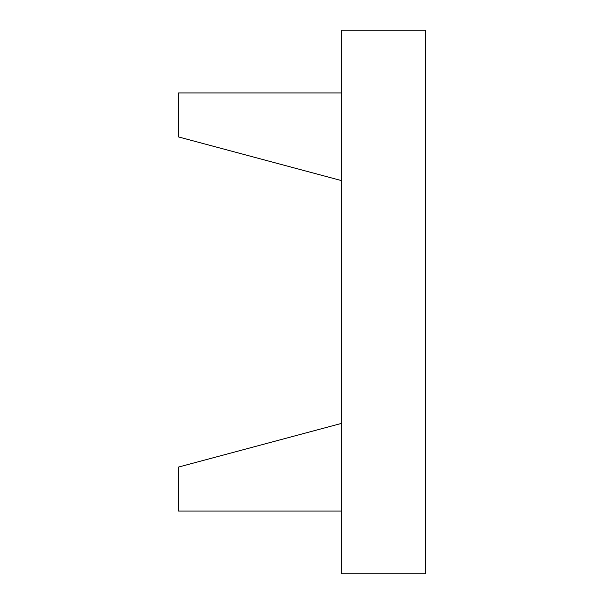 <?xml version="1.0" encoding="UTF-8"?>
<svg xmlns="http://www.w3.org/2000/svg" width="604" height="604" viewBox="0 0 604 604"><rect width="100%" height="100%" fill="white"/><g stroke="black" fill="none" stroke-linecap="round" stroke-linejoin="round"><path stroke-width="0.91" d="M341.834 92.925L178.535 92.925L178.535 136.942L341.834 180.694M341.834 511.075L178.535 511.075L178.535 467.058L341.834 423.306M341.834 30.2L341.834 573.8L425.465 573.8L425.465 30.2L341.834 30.2"/></g></svg>
